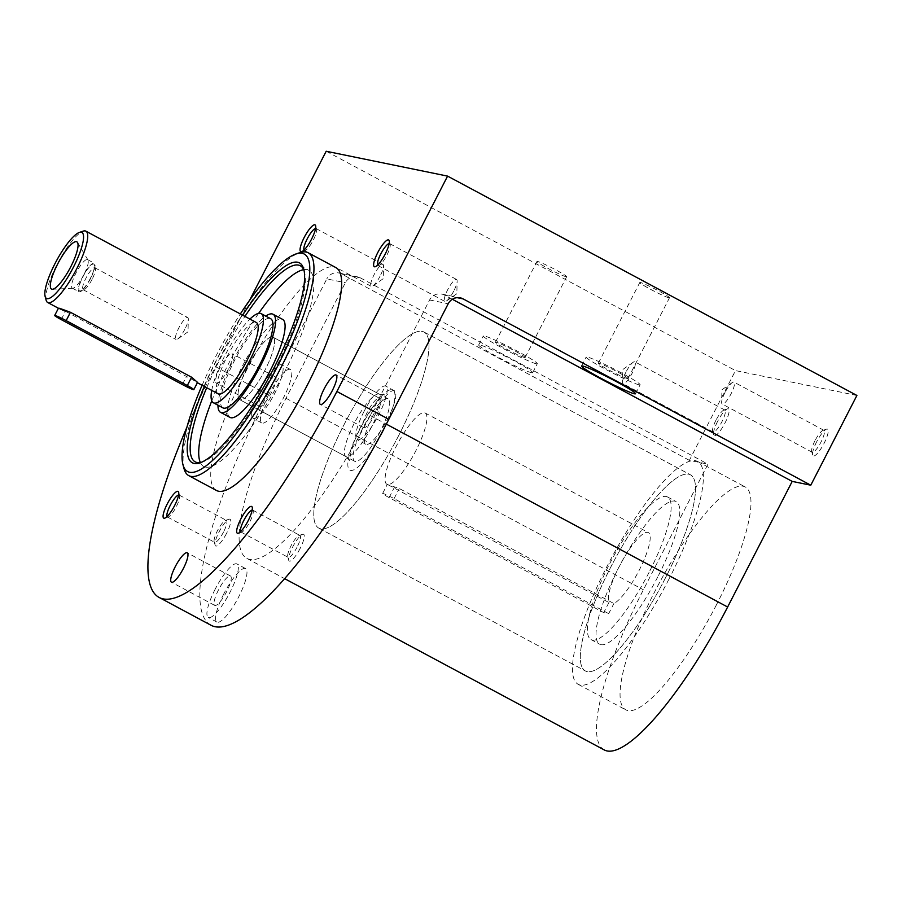 <?xml version="1.0" encoding="UTF-8"?>
<svg xmlns="http://www.w3.org/2000/svg" width="902" height="902" viewBox="0 0 902 902"><rect width="100%" height="100%" fill="white"/><g stroke="black" fill="none" stroke-linecap="round" stroke-linejoin="round"><path stroke-width="0.68" stroke-dasharray="4.51 3.38" d="M604.295 749.957A171.932 41.3 118.2 0 1 643.397 589.784L707.957 464.147L360.304 277.839A11.376 11.016 101.6 0 0 345.376 282.721L286.002 398.256A171.932 41.3 118.2 0 0 246.911 558.428A171.932 41.3 118.2 0 0 370.237 415.506L429.623 299.971A11.376 11.016 -78.4 0 1 444.539 295.089L452.342 299.272M716.481 604.746A126.427 30.375 118.2 0 1 625.796 709.84A126.427 30.375 118.2 0 1 658.742 584.056A126.427 30.375 118.2 0 1 745.232 486.967A126.427 30.375 118.2 0 1 716.481 604.746M816.671 441.777A15.176 3.642 -61.8 0 0 812.646 455.059A15.176 3.642 -61.8 0 0 823.594 444.258A15.176 3.642 -61.8 0 0 826.536 429.149A15.176 3.642 -61.8 0 0 816.671 441.777M717.564 421.482A15.176 3.642 -61.8 0 0 713.538 434.775A15.176 3.642 -61.8 0 0 724.498 423.963A15.176 3.642 -61.8 0 0 727.429 408.854A15.176 3.642 -61.8 0 0 717.564 421.482M856.9 395.459L735.502 370.598L689.376 460.336L707.957 464.147M223.843 593.809A30.341 7.284 -61.8 0 0 216.942 622.076A30.341 7.284 -61.8 0 0 237.7 598.77A30.341 7.284 -61.8 0 0 245.603 568.587A30.341 7.284 -61.8 0 0 223.843 593.809M372.718 416.014A30.341 7.284 -61.8 0 0 365.817 444.28A30.341 7.284 -61.8 0 0 386.575 420.975A30.341 7.284 -61.8 0 0 394.478 390.791A30.341 7.284 -61.8 0 0 372.718 416.014M268.661 394.704A30.341 7.284 -61.8 0 0 261.76 422.97A30.341 7.284 -61.8 0 0 282.518 399.665A30.341 7.284 -61.8 0 0 290.421 369.482A30.341 7.284 -61.8 0 0 268.661 394.704M300.14 548.427A15.176 3.642 118.2 0 1 288.685 560.198A15.176 3.642 118.2 0 1 293.218 545.947A15.176 3.642 118.2 0 1 302.576 534.288A15.176 3.642 118.2 0 1 300.14 548.427M226.56 533.364A15.176 3.642 118.2 0 1 215.104 545.135A15.176 3.642 118.2 0 1 219.637 530.883A15.176 3.642 118.2 0 1 228.995 519.214A15.176 3.642 118.2 0 1 226.56 533.364M211.079 625.289A247.791 59.532 118.2 0 1 267.42 394.445L326.795 278.91L345.376 282.721M689.376 460.336L341.723 274.039A11.376 11.016 101.6 0 0 326.795 278.91M531.65 372.74A30.341 2.108 27.2 0 1 501.467 359.007A30.341 2.108 27.2 0 1 478.703 344.959A30.341 2.108 27.2 0 1 506.653 356.955A30.341 2.108 27.2 0 1 532.676 372.695A30.341 2.108 27.2 0 1 531.65 372.74M249.629 300.219L215.499 366.629A247.791 59.532 -61.8 0 0 186.951 427.131M326.186 151.254L735.502 370.598M668.912 297.795A16.687 1.161 27.2 0 1 652.304 290.241A16.687 1.161 27.2 0 1 639.789 282.518A16.687 1.161 27.2 0 1 655.168 289.114A16.687 1.161 27.2 0 1 669.476 297.773A16.687 1.161 27.2 0 1 668.912 297.795M566.095 276.745A16.687 1.161 27.2 0 1 549.487 269.191A16.687 1.161 27.2 0 1 536.972 261.467A16.687 1.161 27.2 0 1 552.34 268.063A16.687 1.161 27.2 0 1 566.659 276.722A16.687 1.161 27.2 0 1 566.095 276.745M216.48 490.485A126.427 30.375 118.2 0 1 249.426 364.712A126.427 30.375 118.2 0 1 335.916 267.623M220.077 367.565A16.687 4.014 -61.8 0 0 216.288 383.113A16.687 4.014 -61.8 0 0 227.699 370.294A16.687 4.014 -61.8 0 0 232.051 353.697A16.687 4.014 -61.8 0 0 220.077 367.565M178.607 494.995A12.436 2.988 118.2 0 1 179.137 495.074A12.436 2.988 118.2 0 1 179.611 495.762A12.436 2.988 118.2 0 1 176.307 506.653A12.436 2.988 118.2 0 1 168.223 517.004A12.436 2.988 118.2 0 1 167.389 516.993A12.436 2.988 118.2 0 1 167.028 516.598M223.549 531.966A12.436 2.988 118.2 0 1 214.631 542.305A12.436 2.988 118.2 0 1 214.157 541.617A12.436 2.988 118.2 0 1 217.867 529.936A12.436 2.988 118.2 0 1 225.545 520.375A12.436 2.988 118.2 0 1 226.379 520.386A12.436 2.988 118.2 0 1 223.549 531.966M315.576 228.477A12.436 2.988 118.2 0 1 316.106 228.567A12.436 2.988 118.2 0 1 316.579 229.255A12.436 2.988 118.2 0 1 313.276 240.146A12.436 2.988 118.2 0 1 305.192 250.485A12.436 2.988 118.2 0 1 304.357 250.485A12.436 2.988 118.2 0 1 303.997 250.079M380.17 275.989A12.436 2.988 118.2 0 1 372.943 285.878A12.436 2.988 118.2 0 1 371.252 286.329A12.436 2.988 118.2 0 1 374.071 274.738A12.436 2.988 118.2 0 1 382.989 264.41A12.436 2.988 118.2 0 1 383.553 266.067A12.436 2.988 118.2 0 1 380.17 275.989M252.188 510.058A12.436 2.988 118.2 0 1 252.718 510.137A12.436 2.988 118.2 0 1 253.191 510.825A12.436 2.988 118.2 0 1 249.888 521.717A12.436 2.988 118.2 0 1 241.804 532.067A12.436 2.988 118.2 0 1 240.969 532.056A12.436 2.988 118.2 0 1 240.608 531.661M297.13 547.04A12.436 2.988 118.2 0 1 288.212 557.368A12.436 2.988 118.2 0 1 287.749 556.681A12.436 2.988 118.2 0 1 291.459 545A12.436 2.988 118.2 0 1 299.126 535.45A12.436 2.988 118.2 0 1 299.96 535.45A12.436 2.988 118.2 0 1 297.13 547.04M389.157 243.551A12.436 2.988 118.2 0 1 389.687 243.63A12.436 2.988 118.2 0 1 390.16 244.318A12.436 2.988 118.2 0 1 386.857 255.21A12.436 2.988 118.2 0 1 378.772 265.56A12.436 2.988 118.2 0 1 377.938 265.549A12.436 2.988 118.2 0 1 377.577 265.154M453.751 291.053A12.436 2.988 118.2 0 1 446.524 300.941A12.436 2.988 118.2 0 1 444.833 301.392A12.436 2.988 118.2 0 1 447.651 289.813A12.436 2.988 118.2 0 1 456.581 279.473A12.436 2.988 118.2 0 1 457.134 281.131A12.436 2.988 118.2 0 1 453.751 291.053M260.001 390.07A30.341 7.284 -61.8 0 0 253.101 418.336A30.341 7.284 -61.8 0 0 273.858 395.031A30.341 7.284 -61.8 0 0 281.774 364.848A30.341 7.284 -61.8 0 0 260.001 390.07M263.35 390.746A16.687 4.014 -61.8 0 0 259.55 406.295A16.687 4.014 -61.8 0 0 270.972 393.486A16.687 4.014 -61.8 0 0 275.324 376.878A16.687 4.014 -61.8 0 0 263.35 390.746M364.058 411.38A30.341 7.284 -61.8 0 0 357.169 439.635A30.341 7.284 -61.8 0 0 377.927 416.341A30.341 7.284 -61.8 0 0 385.83 386.157A30.341 7.284 -61.8 0 0 364.058 411.38M367.407 412.056A16.687 4.014 -61.8 0 0 363.619 427.604A16.687 4.014 -61.8 0 0 375.029 414.785A16.687 4.014 -61.8 0 0 379.381 398.188A16.687 4.014 -61.8 0 0 367.407 412.056M215.183 589.175A30.341 7.284 -61.8 0 0 208.283 617.442A30.341 7.284 -61.8 0 0 229.04 594.136A30.341 7.284 -61.8 0 0 236.944 563.953A30.341 7.284 -61.8 0 0 215.183 589.175M218.532 589.852A16.687 4.014 -61.8 0 0 214.732 605.4A16.687 4.014 -61.8 0 0 226.154 592.591A16.687 4.014 -61.8 0 0 230.495 575.983A16.687 4.014 -61.8 0 0 218.532 589.852M536.262 363.765A30.341 2.108 27.2 0 1 506.078 350.032A30.341 2.108 27.2 0 1 483.314 335.984A30.341 2.108 27.2 0 1 511.265 347.98A30.341 2.108 27.2 0 1 537.288 363.72A30.341 2.108 27.2 0 1 536.262 363.765M524.581 357.508A16.687 1.161 27.2 0 1 507.984 349.953A16.687 1.161 27.2 0 1 495.469 342.23A16.687 1.161 27.2 0 1 510.836 348.826A16.687 1.161 27.2 0 1 525.144 357.485A16.687 1.161 27.2 0 1 524.581 357.508M639.09 384.816A30.341 2.108 27.2 0 1 608.895 371.083A30.341 2.108 27.2 0 1 586.142 357.045A30.341 2.108 27.2 0 1 614.093 369.031A30.341 2.108 27.2 0 1 640.116 384.782A30.341 2.108 27.2 0 1 639.09 384.816M627.409 378.558A16.687 1.161 27.2 0 1 610.801 371.004A16.687 1.161 27.2 0 1 598.285 363.28A16.687 1.161 27.2 0 1 613.653 369.876A16.687 1.161 27.2 0 1 627.972 378.536A16.687 1.161 27.2 0 1 627.409 378.558M715.895 420.366A12.436 2.988 -61.8 0 0 712.603 431.257A12.436 2.988 -61.8 0 0 713.065 431.945A12.436 2.988 -61.8 0 0 721.577 422.395A12.436 2.988 -61.8 0 0 724.813 410.027A12.436 2.988 -61.8 0 0 723.979 410.015A12.436 2.988 -61.8 0 0 715.895 420.366M625.932 372.154A12.436 2.988 -61.8 0 0 622.538 382.076A12.436 2.988 -61.8 0 0 623.102 383.733A12.436 2.988 -61.8 0 0 632.02 373.394A12.436 2.988 -61.8 0 0 634.85 361.815A12.436 2.988 -61.8 0 0 633.159 362.266A12.436 2.988 -61.8 0 0 625.932 372.154M815.002 440.661A12.436 2.988 -61.8 0 0 811.699 451.552A12.436 2.988 -61.8 0 0 812.172 452.24A12.436 2.988 -61.8 0 0 820.673 442.69A12.436 2.988 -61.8 0 0 823.921 430.322A12.436 2.988 -61.8 0 0 823.086 430.31A12.436 2.988 -61.8 0 0 815.002 440.661M725.039 392.449A12.436 2.988 -61.8 0 0 721.645 402.371A12.436 2.988 -61.8 0 0 722.209 404.028A12.436 2.988 -61.8 0 0 731.127 393.689A12.436 2.988 -61.8 0 0 733.957 382.11A12.436 2.988 -61.8 0 0 732.255 382.561A12.436 2.988 -61.8 0 0 725.039 392.449M202.116 385.255A123.394 29.642 118.2 0 1 240.338 313.941M204.371 386.462A113.404 27.24 118.2 0 1 242.593 315.148M184.019 468.634A126.427 30.375 118.2 0 1 221.734 349.875A126.427 30.375 118.2 0 1 299.746 252.695M304.087 270.611A111.25 26.722 118.2 0 1 304.493 271.919A111.25 26.722 118.2 0 1 274.997 369.392A111.25 26.722 118.2 0 1 202.657 461.948A111.25 26.722 118.2 0 1 201.349 462.331M206.693 387.702A111.25 26.722 118.2 0 1 244.916 316.388M303.703 269.664A111.25 26.722 118.2 0 1 308.845 270.329A111.25 26.722 118.2 0 1 283.555 373.969A111.25 26.722 118.2 0 1 203.751 466.447A111.25 26.722 118.2 0 1 200.345 462.534M211.767 400.849A111.25 26.722 118.2 0 1 258.66 313.344M264.962 370.17A35.403 8.501 118.2 0 1 239.571 399.586A35.403 8.501 118.2 0 1 248.805 364.374A35.403 8.501 118.2 0 1 273.013 337.19A35.403 8.501 118.2 0 1 264.962 370.17A35.403 8.501 118.2 0 1 239.571 399.586A35.403 8.501 118.2 0 1 248.805 364.374A35.403 8.501 118.2 0 1 273.013 337.19A35.403 8.501 118.2 0 1 264.962 370.17M380.058 431.844A35.403 8.501 118.2 0 1 354.666 461.272A35.403 8.501 118.2 0 1 363.889 426.048A35.403 8.501 118.2 0 1 388.108 398.864A35.403 8.501 118.2 0 1 380.058 431.844M398.639 435.643A111.25 26.722 118.2 0 1 318.834 528.132A111.25 26.722 118.2 0 1 347.834 417.446A111.25 26.722 118.2 0 1 423.94 332.004A111.25 26.722 118.2 0 1 398.639 435.643A111.25 26.722 118.2 0 1 318.834 528.132A111.25 26.722 118.2 0 1 347.834 417.446A111.25 26.722 118.2 0 1 423.94 332.004A111.25 26.722 118.2 0 1 398.639 435.643M665.169 578.475A111.25 26.722 118.2 0 1 585.364 670.953A111.25 26.722 118.2 0 1 614.363 560.277A111.25 26.722 118.2 0 1 690.47 474.835A111.25 26.722 118.2 0 1 665.169 578.475A111.25 26.722 118.2 0 1 585.364 670.953A111.25 26.722 118.2 0 1 614.363 560.277A111.25 26.722 118.2 0 1 690.47 474.835A111.25 26.722 118.2 0 1 665.169 578.475M668.889 579.242A126.427 30.375 118.2 0 1 578.205 684.325A126.427 30.375 118.2 0 1 611.15 558.552A126.427 30.375 118.2 0 1 697.629 461.463A126.427 30.375 118.2 0 1 668.889 579.242M387.556 484.509A40.455 9.719 118.2 0 1 386.89 484.273A40.455 9.719 118.2 0 1 397.432 444.021A40.455 9.719 118.2 0 1 425.113 412.958A40.455 9.719 118.2 0 1 415.247 451.925A40.455 9.719 118.2 0 1 387.556 484.509L608.929 602.513A40.455 9.719 118.2 0 1 622.459 560.469A40.455 9.719 118.2 0 1 648.369 532.597A40.455 9.719 118.2 0 1 640.803 567.031A40.455 9.719 118.2 0 1 613.879 603.528L399.27 488.512L387.262 484.453L382.606 493.495A10.114 0.699 -152.8 0 0 389.123 497.611L603.731 612.627L608.681 613.642L613.879 603.528M649.09 572.319A80.909 19.438 118.2 0 1 591.047 639.574A80.909 19.438 118.2 0 1 612.131 559.082A80.909 19.438 118.2 0 1 667.48 496.946A80.909 19.438 118.2 0 1 649.09 572.319M608.929 602.513L603.731 612.627M218.149 393.847A40.455 9.719 118.2 0 1 228.691 353.595A40.455 9.719 118.2 0 1 256.371 322.533M46.149 300.242A40.455 9.719 118.2 0 1 58.213 262.245A40.455 9.719 118.2 0 1 83.176 231.149M58.438 308.247L65.485 311.28L197.549 382.392M211.722 390.408A50.568 12.143 118.2 0 1 249.944 319.082M222.895 407.862A50.568 12.143 118.2 0 1 236.065 357.553A50.568 12.143 118.2 0 1 270.668 318.71M217.98 405.235A55.631 13.361 118.2 0 1 234.994 356.978A55.631 13.361 118.2 0 1 265.752 316.083M230.021 417.423A55.631 13.361 118.2 0 1 244.521 362.074A55.631 13.361 118.2 0 1 282.574 319.364M657.738 576.953A80.909 19.438 118.2 0 1 599.695 644.22A80.909 19.438 118.2 0 1 620.79 563.716A80.909 19.438 118.2 0 1 676.139 501.58A80.909 19.438 118.2 0 1 657.738 576.953M608.681 613.642L394.073 498.626A10.114 0.699 -152.8 0 0 382.606 493.495M83.886 274.682A16.18 3.89 118.2 0 1 72.848 288.257A16.18 3.89 118.2 0 1 72.284 288.133A16.18 3.89 118.2 0 1 76.501 272.032A16.18 3.89 118.2 0 1 87.573 259.607A16.18 3.89 118.2 0 1 87.979 260.024A16.18 3.89 118.2 0 1 83.886 274.682M90.651 278.312A16.18 3.89 118.2 0 1 79.038 291.763A16.18 3.89 118.2 0 1 83.255 275.662A16.18 3.89 118.2 0 1 94.327 263.237A16.18 3.89 118.2 0 1 90.651 278.312M90.403 278.256A15.176 3.642 118.2 0 1 80.537 290.884A15.176 3.642 118.2 0 1 83.469 275.775A15.176 3.642 118.2 0 1 94.428 264.962A15.176 3.642 118.2 0 1 90.403 278.256M92.072 279.372A12.436 2.988 118.2 0 1 83.987 289.722A12.436 2.988 118.2 0 1 83.153 289.711A12.436 2.988 118.2 0 1 86.389 277.342A12.436 2.988 118.2 0 1 94.902 267.793A12.436 2.988 118.2 0 1 95.364 268.48A12.436 2.988 118.2 0 1 92.072 279.372M184.921 329.129A12.436 2.988 118.2 0 1 177.694 339.017A12.436 2.988 118.2 0 1 176.003 339.468A12.436 2.988 118.2 0 1 178.833 327.888A12.436 2.988 118.2 0 1 187.751 317.549A12.436 2.988 118.2 0 1 188.315 319.207A12.436 2.988 118.2 0 1 184.921 329.129M370.237 415.506L386.327 424.132M286.002 398.256L643.397 589.784M429.623 299.971L448.204 303.771M444.539 295.089L457.134 297.66M341.723 274.039L360.304 277.839M215.499 366.629L267.42 394.445M371.41 427.21A35.403 8.501 118.2 0 1 346.018 456.626A35.403 8.501 118.2 0 1 355.241 421.414A35.403 8.501 118.2 0 1 379.46 394.23A35.403 8.501 118.2 0 1 371.41 427.21M382.538 432.351A45.517 10.937 118.2 0 1 347.845 463.899A45.517 10.937 118.2 0 1 383.79 393.948A45.517 10.937 118.2 0 1 382.538 432.351M61.201 319.601L65.485 311.28M182.351 384.523L186.635 376.202M394.073 498.626L399.27 488.512M389.123 497.611L394.321 487.497M246.911 558.428L284.694 578.678M441.642 294.041L460.223 297.84M338.814 272.979L357.395 276.79M179.611 495.762L178.664 492.244M168.223 517.004L164.773 518.154M167.389 516.993L214.631 542.305M179.137 495.074L226.379 520.386M214.157 541.617L215.104 545.135M225.545 520.375L228.995 519.214M316.579 229.255L315.632 225.737M305.192 250.485L301.742 251.647M304.357 250.485L371.252 286.329M316.106 228.567L382.989 264.41M372.943 285.878L383.26 278.662L383.553 266.067M253.191 510.825L252.244 507.319M241.804 532.067L238.353 533.229M240.969 532.056L288.212 557.368M252.718 510.137L299.96 535.45M287.749 556.681L288.685 560.198M299.126 535.45L302.576 534.288M390.16 244.318L389.213 240.8M378.772 265.56L375.322 266.721M377.938 265.549L444.833 301.392M389.687 243.63L456.581 279.473M446.524 300.941L456.84 293.725L457.134 281.131M290.421 369.482L281.774 364.848M261.76 422.97L253.101 418.336M275.324 376.878L232.051 353.697M259.55 406.295L216.288 383.113M394.478 390.791L385.83 386.157M365.817 444.28L357.169 439.635M379.381 398.188L336.108 374.995M363.619 427.604L320.345 404.423M245.603 568.587L236.944 563.953M216.942 622.076L208.283 617.442M230.495 575.983L187.233 552.802M214.732 605.4L171.47 582.218M532.676 372.695L537.288 363.72M478.703 344.959L483.314 335.984M525.144 357.485L566.659 276.722M495.469 342.23L536.972 261.467M635.504 393.757L640.116 384.782M581.531 366.009L586.142 357.045M627.972 378.536L669.476 297.773M598.285 363.28L639.789 282.518M712.603 431.257L713.538 434.775M723.979 410.015L727.429 408.854M724.813 410.027L634.85 361.815M713.065 431.945L623.102 383.733M633.159 362.266L622.831 369.482L622.538 382.076M811.699 451.552L812.646 455.059M823.086 430.31L826.536 429.149M823.921 430.322L733.957 382.11M812.172 452.24L722.209 404.028M732.255 382.561L721.938 389.777L721.645 402.371M304.493 271.919L303.748 269.168M202.657 461.948L199.962 462.85M195.193 461.869L203.751 466.447M300.298 265.752L308.845 270.329M388.108 398.864L273.013 337.19L379.46 394.23L384.534 394.817L381.253 397.444C377.25 401.3 372.661 407.321 367.52 415.495C360.597 426.804 355.377 437.684 351.859 448.136L349.322 460.527L346.018 456.626L239.571 399.586L354.666 461.272M318.834 528.132L585.364 670.953L318.834 528.132M423.94 332.004L690.47 474.835L423.94 332.004M578.205 684.325L625.796 709.84M697.629 461.463L745.232 486.967M425.113 412.958L648.369 532.597M196.14 382.053L197.391 382.719M591.047 639.574L599.695 644.22M667.48 496.946L676.139 501.58M87.979 260.024L77.527 242.491M72.848 288.257L52.463 289.26M72.284 288.133L79.038 291.763M87.573 259.607L94.327 263.237M95.364 268.48L94.428 264.962M83.987 289.722L80.537 290.884M83.153 289.711L176.003 339.468M94.902 267.793L187.751 317.549M177.694 339.017L188.022 331.801L188.315 319.207"/><path stroke-width="1.35" d="M452.342 299.272L792.204 481.397L727.632 607.023A171.932 41.3 118.2 0 1 604.295 749.957L284.694 578.678M792.204 481.397L810.785 485.197L856.9 395.459L447.584 176.115L326.186 151.254L249.629 300.219M810.785 485.197L463.121 298.889A11.376 11.016 -78.4 0 0 448.204 303.771L388.818 419.306A247.791 59.532 118.2 0 1 211.079 625.289L159.158 597.462A247.791 59.532 -61.8 0 0 336.897 391.479L447.584 176.115M634.478 393.791A30.341 2.108 27.2 0 1 604.284 380.058A30.341 2.108 27.2 0 1 581.531 366.009A30.341 2.108 27.2 0 1 609.481 378.006A30.341 2.108 27.2 0 1 635.504 393.757A30.341 2.108 27.2 0 1 634.478 393.791M186.951 427.131A247.791 59.532 -61.8 0 0 159.158 597.462M240.338 313.941A123.394 29.642 118.2 0 1 295.912 253.981L299.746 252.695A126.427 30.375 118.2 0 1 308.225 252.785L335.916 267.623A126.427 30.375 118.2 0 1 307.165 385.402A126.427 30.375 118.2 0 1 216.48 490.485L188.789 475.647A126.427 30.375 118.2 0 1 184.019 468.634L182.971 464.733A123.394 29.642 118.2 0 1 202.116 385.255M175.259 566.67A16.687 4.014 -61.8 0 0 171.47 582.218A16.687 4.014 -61.8 0 0 182.88 569.399A16.687 4.014 -61.8 0 0 187.233 552.802A16.687 4.014 -61.8 0 0 175.259 566.67M324.145 388.875A16.687 4.014 -61.8 0 0 320.345 404.423A16.687 4.014 -61.8 0 0 331.767 391.603A16.687 4.014 -61.8 0 0 336.108 374.995A16.687 4.014 -61.8 0 0 324.145 388.875M385.188 254.093A15.176 3.642 118.2 0 1 375.322 266.721A15.176 3.642 118.2 0 1 378.265 251.613A15.176 3.642 118.2 0 1 389.213 240.8A15.176 3.642 118.2 0 1 385.188 254.093M248.219 520.601A15.176 3.642 118.2 0 1 238.353 533.229A15.176 3.642 118.2 0 1 241.296 518.12A15.176 3.642 118.2 0 1 252.244 507.319A15.176 3.642 118.2 0 1 248.219 520.601M311.607 239.03A15.176 3.642 118.2 0 1 301.742 251.647A15.176 3.642 118.2 0 1 304.684 236.549A15.176 3.642 118.2 0 1 315.632 225.737A15.176 3.642 118.2 0 1 311.607 239.03M174.638 505.537A15.176 3.642 118.2 0 1 164.773 518.154A15.176 3.642 118.2 0 1 167.716 503.057A15.176 3.642 118.2 0 1 178.664 492.244A15.176 3.642 118.2 0 1 174.638 505.537M167.028 516.598A12.436 2.988 118.2 0 1 170.636 504.624A12.436 2.988 118.2 0 1 178.607 494.995M303.997 250.079A12.436 2.988 118.2 0 1 307.605 238.105A12.436 2.988 118.2 0 1 315.576 228.477M240.608 531.661A12.436 2.988 118.2 0 1 244.216 519.687A12.436 2.988 118.2 0 1 252.188 510.058M377.577 265.154A12.436 2.988 118.2 0 1 381.185 253.18A12.436 2.988 118.2 0 1 389.157 243.551M295.912 253.981A123.394 29.642 118.2 0 1 276.136 369.019A123.394 29.642 118.2 0 1 182.971 464.733M242.593 315.148A113.404 27.24 118.2 0 1 303.748 269.168A113.404 27.24 118.2 0 1 273.689 368.512A113.404 27.24 118.2 0 1 199.962 462.85A113.404 27.24 118.2 0 1 204.371 386.462M308.225 252.785A126.427 30.375 118.2 0 1 279.473 370.553A126.427 30.375 118.2 0 1 188.789 475.647M201.349 462.331A111.25 26.722 118.2 0 1 195.193 461.869A111.25 26.722 118.2 0 1 206.693 387.702M244.916 316.388A111.25 26.722 118.2 0 1 300.298 265.752A111.25 26.722 118.2 0 1 304.087 270.611M200.345 462.534A111.25 26.722 118.2 0 1 211.767 400.849M258.66 313.344A111.25 26.722 118.2 0 1 303.703 269.664M79.353 232.434A37.422 8.986 118.2 0 1 73.355 267.319A37.422 8.986 118.2 0 1 45.1 296.352A37.422 8.986 118.2 0 1 56.262 261.197A37.422 8.986 118.2 0 1 79.353 232.434L83.176 231.149A40.455 9.719 118.2 0 1 85.893 231.171L256.371 322.533A40.455 9.719 118.2 0 1 247.171 360.214A40.455 9.719 118.2 0 1 218.149 393.847L197.391 382.719M85.893 231.171A40.455 9.719 118.2 0 1 76.693 268.864A40.455 9.719 118.2 0 1 47.671 302.486A40.455 9.719 118.2 0 1 46.149 300.242L45.1 296.352M66.162 320.616A10.114 0.699 -152.8 0 0 54.684 315.486A10.114 0.699 -152.8 0 0 61.201 319.601L182.351 384.523A10.114 0.699 -152.8 0 0 193.829 389.653A10.114 0.699 -152.8 0 0 187.312 385.537L66.162 320.616L70.435 312.295C56.984 307.221 55.338 306.883 65.485 311.28M70.435 312.295L191.585 377.216L197.549 382.392L193.829 389.653M70.751 266.789A26.801 6.438 118.2 0 1 52.463 289.26A26.801 6.438 118.2 0 1 58.517 262.403A26.801 6.438 118.2 0 1 77.527 242.491A26.801 6.438 118.2 0 1 70.751 266.789M249.944 319.082A50.568 12.143 118.2 0 1 261.14 313.614A50.568 12.143 118.2 0 1 249.651 360.721A50.568 12.143 118.2 0 1 213.368 402.766A50.568 12.143 118.2 0 1 211.722 390.408M261.14 313.614L270.668 318.71A50.568 12.143 118.2 0 1 259.167 365.829A50.568 12.143 118.2 0 1 222.895 407.862L213.368 402.766M265.752 316.083A55.631 13.361 118.2 0 1 273.047 314.257A55.631 13.361 118.2 0 1 260.407 366.077A55.631 13.361 118.2 0 1 220.505 412.315A55.631 13.361 118.2 0 1 217.98 405.235M273.047 314.257L282.574 319.364A55.631 13.361 118.2 0 1 269.923 371.184A55.631 13.361 118.2 0 1 230.021 417.423L220.505 412.315M386.327 424.132L727.632 607.023M457.134 297.66L463.121 298.889M336.897 391.479L388.818 419.306M187.312 385.537L191.585 377.216M47.671 302.486L58.427 308.258L54.684 315.486"/></g></svg>
